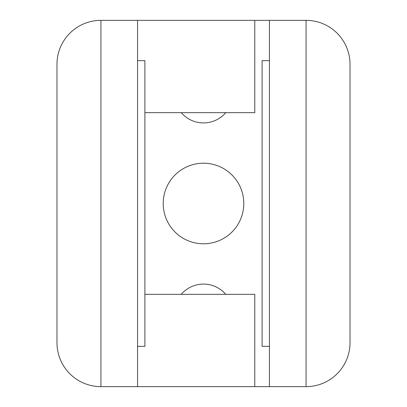 <?xml version="1.0" encoding="UTF-8"?>
<svg xmlns="http://www.w3.org/2000/svg" width="407" height="407" viewBox="0 0 407 407"><rect width="100%" height="100%" fill="white"/><g stroke="black" fill="none" stroke-linecap="round" stroke-linejoin="round"><path stroke-width="0.61" d="M269.434 386.65L306.064 386.65A43.956 43.956 0 0 0 350.02 342.694L350.02 64.306A43.956 43.956 0 0 0 306.064 20.35L137.566 20.35L137.566 386.65L269.434 386.65L269.434 20.35M137.566 20.35L100.936 20.35A43.956 43.956 0 0 0 56.98 64.306L56.98 342.694A43.956 43.956 0 0 0 100.936 386.65L137.566 386.65M163.207 203.5A40.293 40.293 0 0 0 223.647 238.395A40.293 40.293 0 0 0 223.647 168.605A40.293 40.293 0 0 0 163.207 203.5M181.232 112.658A29.304 29.304 0 0 0 225.768 112.658M225.768 294.342A29.304 29.304 0 0 0 181.232 294.342M254.782 386.65L254.782 294.342L144.892 294.342M144.892 112.658L254.782 112.658L254.782 20.35M137.566 346.357L144.892 346.357L144.892 60.643L137.566 60.643M269.434 346.357L262.108 346.357L262.108 60.643L269.434 60.643M350.02 64.306A43.956 43.956 0 0 0 306.064 20.35L306.064 386.65M100.936 386.65L100.936 20.35"/></g></svg>
